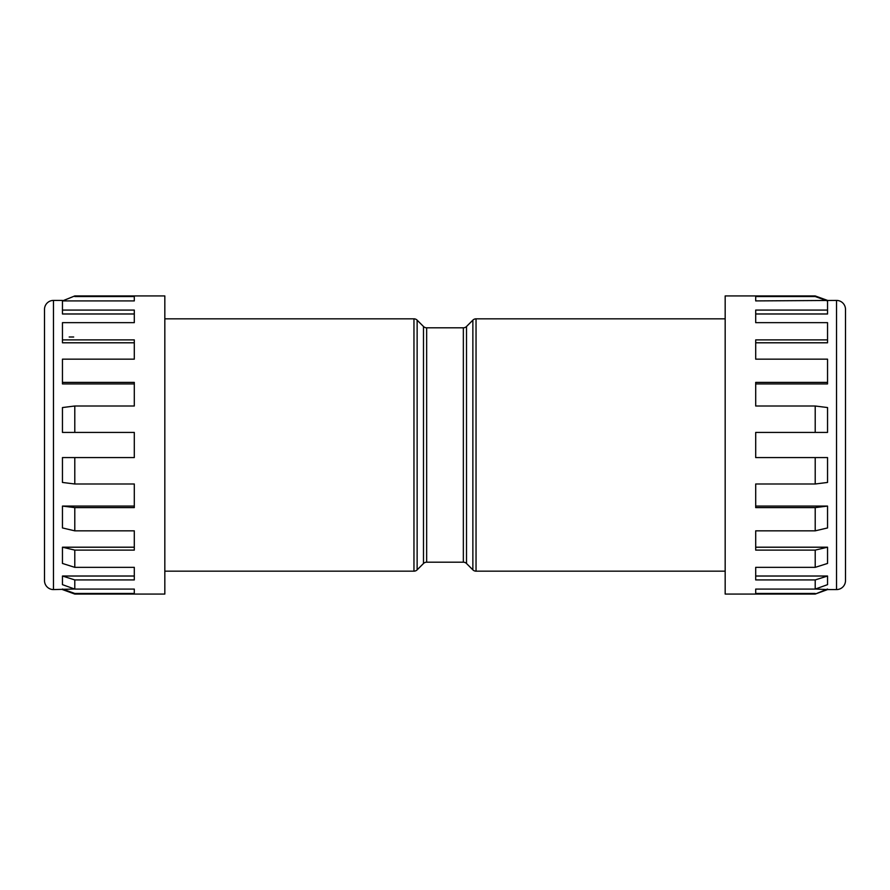 <?xml version="1.0" encoding="UTF-8"?>
<svg xmlns="http://www.w3.org/2000/svg" width="890" height="890" viewBox="0 0 890 890"><rect width="100%" height="100%" fill="white"/><g stroke="black" fill="none" stroke-linecap="round" stroke-linejoin="round"><path stroke-width="1.33" d="M164.828 571.169L413.961 571.169A4.495 4.495 0 0 0 417.132 569.856L423.484 563.504A4.495 4.495 0 0 1 426.655 562.191L463.345 562.191A4.495 4.495 0 0 1 466.516 563.504L472.868 569.856L472.868 320.144A4.495 4.495 0 0 1 476.039 318.831L476.039 571.169A4.495 4.495 0 0 1 472.868 569.856M413.961 571.169L413.961 318.831A4.495 4.495 0 0 1 417.132 320.144L417.132 569.856M423.484 563.504L423.484 326.497A4.495 4.495 0 0 0 426.655 327.809L426.655 562.191M463.345 562.191L463.345 327.809A4.495 4.495 0 0 0 466.516 326.497L472.868 320.144M845.5 309.409L845.5 580.591A8.978 8.978 0 0 1 836.522 589.581L836.522 300.42A8.978 8.978 0 0 1 845.5 309.409M44.5 580.591L44.5 309.409A8.978 8.978 0 0 1 53.478 300.42L53.478 589.581A8.978 8.978 0 0 1 44.5 580.591M423.484 326.497L417.132 320.144M134.301 300.909L134.301 296.537L134.301 300.909L62.456 300.909L74.793 295.936L62.456 300.976M815.407 589.024L827.544 589.581L815.207 594.064L725.172 594.064L725.172 295.936L815.207 295.936L815.207 296.537L755.699 296.537L755.699 300.909L836.522 300.42M827.544 589.581L836.522 589.581M827.544 339.891L827.544 342.795L755.699 342.795L755.699 359.159L755.699 339.891L827.544 339.891L827.544 322.647L755.699 322.647L755.699 313.981L827.544 313.981L827.544 300.909M755.699 589.091L755.699 593.463L755.699 589.091L815.207 589.091L815.207 579.924L755.699 579.924L755.699 567.353L815.207 567.353L815.207 550.109L755.699 550.109L755.699 530.841L815.207 530.841L815.207 507.611L755.699 507.611L755.699 483.993L815.207 483.993L815.207 457.571L755.699 457.571L755.699 432.429L815.207 432.429L815.207 406.007L755.699 406.007L755.699 383.924L827.544 383.924L827.544 359.159L755.699 359.159M815.207 432.429L827.544 432.429L827.544 407.553L815.207 406.007M815.207 483.993L827.544 482.447L827.544 457.571L815.207 457.571M755.699 483.993L755.699 506.076L827.544 506.076L827.544 527.948L815.207 530.841M755.699 530.841L755.699 547.205L827.544 547.205L827.544 563.448L815.207 567.353M755.699 567.353L755.699 576.019L827.544 576.019L827.544 584.652L815.207 589.091M62.456 300.42L53.478 300.42M74.593 589.024L53.478 589.581M62.456 584.652L62.456 576.019L74.793 579.924L74.793 589.091L62.456 584.652M74.793 579.924L134.301 579.924L134.301 567.353L134.301 576.019L62.456 576.019M62.456 563.448L62.456 547.205L74.793 550.109L74.793 567.353L62.456 563.448M74.793 550.109L134.301 550.109L134.301 530.841L134.301 547.205L62.456 547.205M62.456 527.948L62.456 506.076L74.793 507.611L74.793 530.841L62.456 527.948M74.793 507.611L134.301 507.611L134.301 483.993L134.301 506.076L62.456 506.076M62.456 482.447L62.456 457.571L74.793 457.571L74.793 483.993L62.456 482.447M62.456 432.429L62.456 407.553L74.793 406.007L74.793 432.429L62.456 432.429M62.456 382.389L62.456 383.924L134.301 383.924L134.301 406.007L134.301 382.389L62.456 382.389L62.456 359.159L134.301 359.159L134.301 339.891L62.456 339.891L62.456 322.647L134.301 322.647L134.301 310.076L62.456 310.076L62.456 300.909M62.456 339.891L62.456 342.795L134.301 342.795L134.301 359.159M62.456 310.076L62.456 313.981L134.301 313.981L134.301 322.647M725.172 318.831L476.039 318.831M725.172 571.169L476.039 571.169M463.345 327.809L426.655 327.809M413.961 318.831L164.828 318.831M134.301 593.463L134.301 589.091L134.301 593.463L74.793 593.463L74.793 594.064L164.828 594.064L164.828 295.936L74.793 295.936M134.301 296.537L74.793 296.537M134.301 406.007L74.793 406.007M74.793 457.571L134.301 457.571L134.301 432.429L74.793 432.429M134.301 483.993L74.793 483.993M134.301 530.841L74.793 530.841M134.301 567.353L74.793 567.353M134.301 589.091L74.793 589.091M815.207 594.064L827.544 589.024M755.699 593.463L815.207 593.463M755.699 406.007L755.699 382.389L827.544 382.389M755.699 322.647L755.699 310.076L827.544 310.076M755.699 300.909L755.699 296.537M815.207 507.611L827.544 506.076M815.207 550.109L827.544 547.205M815.207 579.924L827.544 576.019M827.544 300.976L815.207 296.537M62.456 589.024L74.793 593.463M466.516 326.497L466.516 563.504M73.681 336.999L69.198 336.999M827.544 300.42L815.207 295.936M62.456 589.581L74.793 594.064"/></g></svg>
